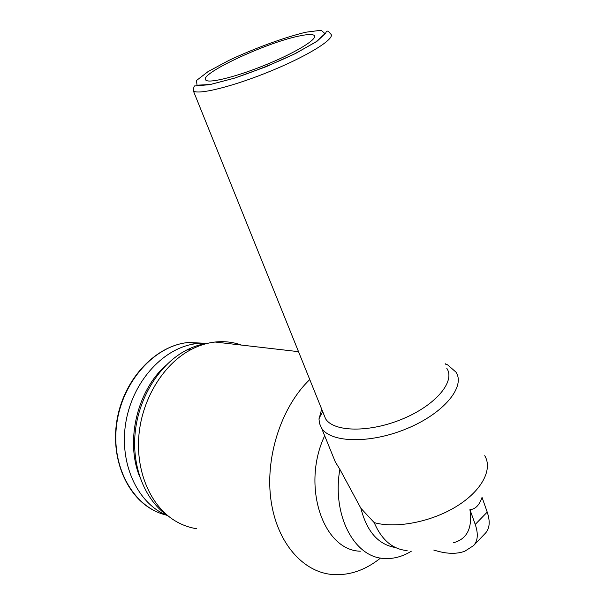 <?xml version="1.0" encoding="UTF-8"?>
<svg xmlns="http://www.w3.org/2000/svg" width="605" height="605" viewBox="0 0 605 605"><rect width="100%" height="100%" fill="white"/><g stroke="black" fill="none" stroke-linecap="round" stroke-linejoin="round"><path stroke-width="0.91" d="M298.552 36.149C264.604 43.129 196.943 75.043 205.995 80.246C209.769 83.566 238.703 76.132 268.37 63.752C298.091 51.41 318.888 38.145 314.025 35.279C311.991 34.046 306.833 34.341 298.552 36.149M395.504 547.54C378.375 544.697 366.834 531.598 360.882 508.261L339.859 469.298C331.797 514.9 354.084 557.281 383.857 558.453C393.205 559.133 402.37 556.713 411.355 551.185M321.678 409.086L319.009 419.121L319.5 423.432L321.52 428.007C330.421 442.875 370.071 444.047 406.983 428.574C444.01 413.276 465.782 386.527 455.913 372.067L447.602 364.853L445.189 363.734M335.215 461.774L339.859 469.298M407.105 550.58C392.653 549.31 381.687 539.985 374.208 522.622L360.882 508.261M323.622 413.903L325.588 418.796C333.597 432.068 369.337 432.885 402.537 418.962C435.85 405.199 455.648 381.263 446.792 368.339M360.33 551.208C322.888 550.505 301.192 485.392 324.673 435.766M380.56 558.029C364.679 570.757 347.935 576.179 330.322 574.296C300.715 570.644 275.479 539.91 270.594 497.197C265.655 454.536 282.285 405.781 309.768 379.554M196.791 528.74C189.123 527.575 181.855 524.921 174.981 520.769C150.471 505.969 135.391 471.038 139.006 434.178C142.606 397.319 164.469 363.053 191.785 349.183C199.446 345.296 207.213 342.914 215.077 342.029C224.296 341.054 233.099 342.067 241.501 345.084M168.787 516.458C145.397 501.311 131.406 467.234 135.263 431.72C139.105 396.199 160.317 363.401 186.763 350C193.872 346.393 201.087 344.109 208.407 343.141M139.747 476.876C125.144 441.4 137.138 390.769 165.551 365.73M167.487 515.589C137.464 503.912 118.535 462.946 126.014 421.413C133.274 379.842 165.135 346.536 197.359 343.564L207.318 343.39M453.221 542.798C467.045 539.214 472.611 528.157 469.926 509.629C475.348 509.281 479.387 505.198 482.041 497.363L487.222 512.095C490.345 521.518 489.717 528.581 485.331 533.285L473.821 545.317M433.785 550.066L436.825 550.936C447.624 554.006 456.957 554.097 464.829 551.223L473.556 545.597C477.882 540.953 478.442 533.897 475.235 524.429L469.926 509.629M374.208 522.622C395.859 528.74 431.199 522.047 456.495 506.408C481.875 490.814 492.969 469.298 484.734 455.678M193.373 90.916C198.077 95.287 234.74 86.099 272.651 70.278C310.63 54.511 336.751 37.563 330.466 33.85C328.855 31.475 327.524 30.636 326.481 31.331L325.535 33.328L317.179 41.125L295.792 53.361L265.913 66.769L234.748 78.083L209.784 84.655L195.286 85.918C194.296 85.418 193.66 87.082 193.373 90.916L325.588 418.796M166.163 515.036C133.902 507.489 110.904 467.514 116.674 424.423C122.15 381.301 154.918 345.463 188.397 342.49L205.473 343.292M305.707 32.231C283.904 37.548 254.297 48.438 228.849 60.409L208.044 71.617L196.512 80.488L197.018 85.199L210.374 84.481L234.619 78.098C254.909 71.224 274.708 63.26 294.007 54.223L315.568 42.168L325.014 33.661L321.164 30.25L305.707 32.231M475.235 524.429L487.222 512.095M314.63 36.973L314.025 35.279M335.238 461.766L321.52 428.007M322.707 411.65L319.039 418.373M445.303 364.059L447.602 364.853M298.522 351.671L215.077 342.029M186.763 350L191.785 349.183M197.359 343.564L188.397 342.49C156.551 345.357 125.175 377.263 117.43 417.586C109.49 457.872 126.982 498.497 156.166 511.527"/></g></svg>
